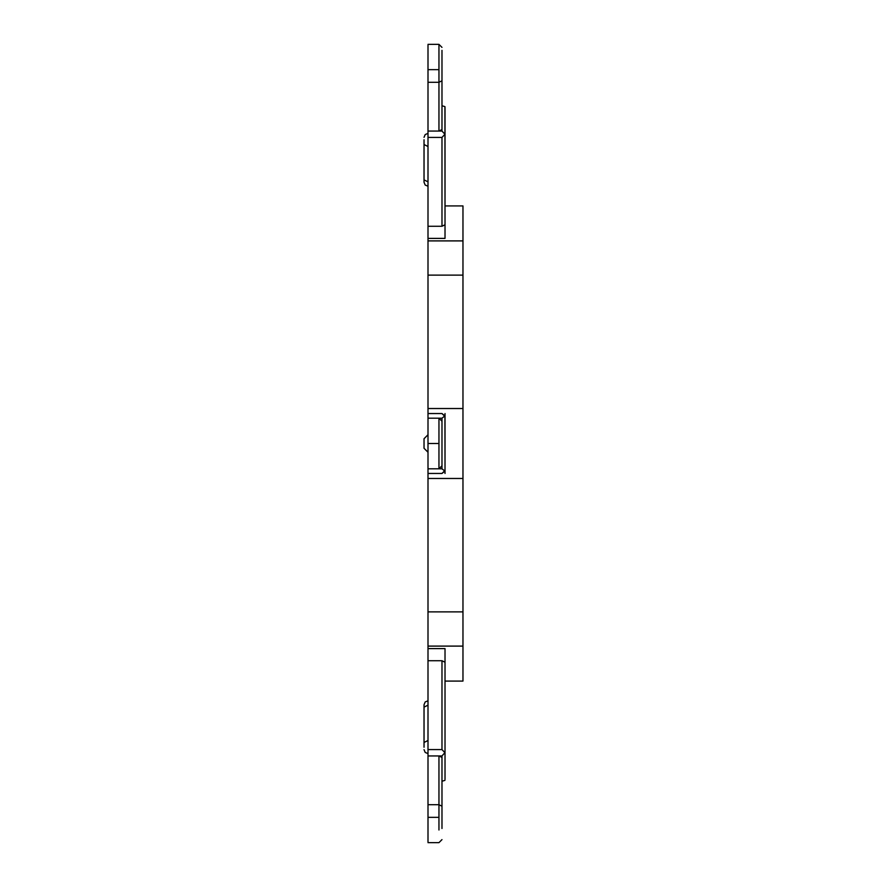 <?xml version="1.0" encoding="UTF-8"?>
<svg xmlns="http://www.w3.org/2000/svg" width="887" height="887" viewBox="0 0 887 887"><rect width="100%" height="100%" fill="white"/><g stroke="black" fill="none" stroke-linecap="round" stroke-linejoin="round"><path stroke-width="1.33" d="M438.954 82.291L438.954 69.652L428 69.652L428 82.291L438.954 82.291L438.954 131.054L441.981 129.546L441.981 80.784L438.954 82.291L441.981 80.784L441.981 50.359L441.981 131.054L444.93 134.247L441.981 137.43L441.981 226.274L445.019 224.755L444.93 106.617L441.981 105.764L444.93 106.617L445.019 107.571L445.019 224.755L441.981 226.274L441.981 137.43L444.93 134.247L441.981 131.054L428 131.054L428 45.215L428 69.652L438.954 69.652L438.954 45.215L438.954 82.291L428 82.291L428 137.43L428 131.054L438.954 131.054L438.954 82.291M445.019 470.432L444.93 415.87L441.981 418.198L441.981 421.236L441.981 418.198L428 418.198L428 443.5L438.954 443.5L438.954 468.802L438.954 443.5L428 443.5L428 468.802L441.981 468.802L441.981 465.764L438.954 468.802L441.981 468.802L444.93 471.13L441.981 473.458L428 473.458L428 275.125L462.97 275.125L462.97 240.898L428 240.898L428 275.125L428 137.43L441.981 137.43L428 137.43L428 226.274L441.981 226.274L428 226.274L428 240.898L462.97 240.898L462.97 478.47L428 478.47L428 611.875L462.97 611.875L462.97 478.47L462.97 681.083L445.019 681.083L462.97 681.083L462.97 611.875L428 611.875L428 473.458L428 478.47L462.97 478.47L462.97 408.53L428 408.53L428 413.542L441.981 413.542L445.019 416.568L445.019 470.432L441.981 473.458L444.93 471.13L445.019 470.432L444.93 471.13L441.981 468.802L438.954 468.802L441.981 465.764L441.981 468.802L428 468.802L428 473.458L441.981 473.458M428 700.785L425.195 701.95L424.03 704.744L424.03 707.139L428 705.154L424.03 707.139L424.03 742.474L424.03 707.139M438.954 829.999L438.954 817.348L428 817.348L428 841.785L428 611.875L428 646.102L462.97 646.102L428 646.102L428 755.946L438.954 755.946L438.954 804.709L428 804.709L428 817.348L438.954 817.348L438.954 804.709L441.981 806.216L441.981 757.454L438.954 755.946L441.981 755.946L441.981 806.216L438.954 804.709L438.954 829.999M462.97 205.917L462.97 240.898L462.97 205.917L445.019 205.917L462.97 205.917M462.97 275.125L428 275.125L428 408.53L462.97 408.53L462.97 275.125M445.019 238.392L428 238.392L445.019 238.392L445.019 223.945L445.019 238.392M445.019 663.055L445.019 648.608L428 648.608L445.019 648.608L445.019 663.055M445.019 779.429L445.019 752.498L441.981 755.946L445.019 752.498L445.019 662.245L441.981 660.726L441.981 749.57L444.93 752.753L441.981 749.57L428 749.57L441.981 749.57L441.981 660.726L428 660.726L441.981 660.726L445.019 662.245L445.019 779.429M441.981 781.236L444.93 780.383L441.981 781.236M441.981 828.491L441.981 806.216L441.981 828.491M424.03 747.253L424.03 742.474L428 740.49L424.03 742.474L424.03 747.253M445.019 418.198L445.019 413.542L445.019 418.198M445.019 468.802L445.019 473.458L445.019 468.802M441.981 413.542L428 413.542L428 418.198L438.954 418.198L441.981 421.236L438.954 418.198L438.954 443.5L438.954 418.198L441.981 418.198L444.93 415.87L441.981 413.542L445.019 416.568M441.981 465.764L441.981 421.236L441.981 465.764M424.03 448.279L424.03 438.721L428 434.752L424.03 438.721L424.03 448.279L428 452.248L424.03 448.279M424.03 179.861L428 181.846L424.03 179.861L424.03 139.747L424.03 182.256L425.195 185.05L428 186.215M428 146.51L424.03 144.526L428 146.51M441.981 129.546L438.954 131.054L441.981 131.054L441.981 129.546M428 804.709L438.954 804.709L438.954 755.946L428 755.946L428 804.709M441.981 757.454L441.981 755.946L438.954 755.946L441.981 757.454M441.981 839.623L438.954 842.65L428 842.65M428 753.606L425.195 752.442L424.03 749.648M441.981 47.377L438.954 44.35L428 44.35M428 133.394L425.195 134.558L424.03 137.352"/></g></svg>
